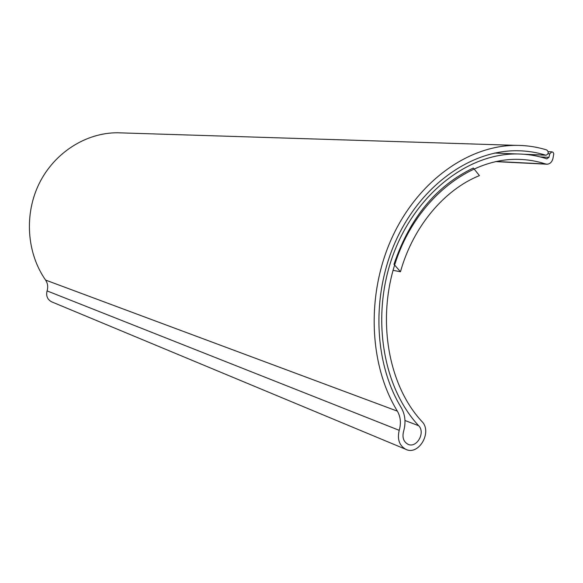 <?xml version="1.0" encoding="UTF-8"?>
<svg xmlns="http://www.w3.org/2000/svg" width="583" height="583" viewBox="0 0 583 583"><rect width="100%" height="100%" fill="white"/><g stroke="black" fill="none" stroke-linecap="round" stroke-linejoin="round"><path stroke-width="0.87" d="M545.63 155.144L546.103 155.216C548.683 153.846 548.916 152.097 546.796 149.984C536.899 146.901 526.668 145.364 516.101 145.364C468.273 145.291 417.668 181.43 391.929 237.864C366.19 294.262 368.857 364.674 397.373 411.146C400.63 416.838 401.242 423.229 399.217 430.327C397.11 439.298 399.319 445.631 405.834 449.333C418.769 455.906 432.593 431.908 421.946 421.545C386.726 383.68 375.875 314.39 397.737 255.937C419.469 197.397 470.168 158.314 517.915 159.348C527.469 159.516 536.703 161.061 545.637 163.983L546.971 164.209C549.893 164.027 551.882 162.169 552.917 158.642L553.799 153.766L553.114 152.367L551.882 151.82L549.791 153.803L548.946 157.323L546.861 158.853C537.337 155.705 527.477 154.08 517.267 153.97C467.894 153.227 415.584 193.877 393.255 254.516C370.803 315.075 382.2 386.667 418.667 425.714C425.765 432.601 416.605 448.589 407.983 444.275C403.604 441.827 402.117 437.593 403.523 431.588C406.052 422.733 405.294 414.753 401.235 407.648C373.652 362.546 371.225 294.298 396.287 239.751C421.356 185.168 470.496 150.363 516.851 150.742C526.748 150.808 536.345 152.272 545.63 155.144L523.913 154.247M51.887 301.928L51.617 301.819C47.398 299.509 45.882 295.873 47.07 290.902C48.243 286.974 47.748 283.36 45.583 280.066C26.716 253.109 24.02 214.26 39.265 183.405C54.532 152.549 86.058 132.647 117.511 132.771L122.102 132.917M479.423 175.614L473.352 168.028C436.237 185.773 409.776 217.86 393.977 264.303L400.463 271.765C412.946 226.969 444.035 189.839 479.423 175.614M393.051 270.315L400.463 271.765M418.667 425.714L404.974 420.503M545.637 163.983L496.089 161.484M399.217 430.327L47.07 290.902M397.373 411.146L45.583 280.066M549.791 153.803L548.042 153.737M548.946 157.323L540.375 156.958M517.267 153.97L494.712 153.045M405.834 449.333L51.617 301.819M516.101 145.364L117.511 132.771M546.103 155.216L525.159 154.357M546.701 164.202L495.514 161.608M551.882 151.82L548.209 151.682"/></g></svg>
